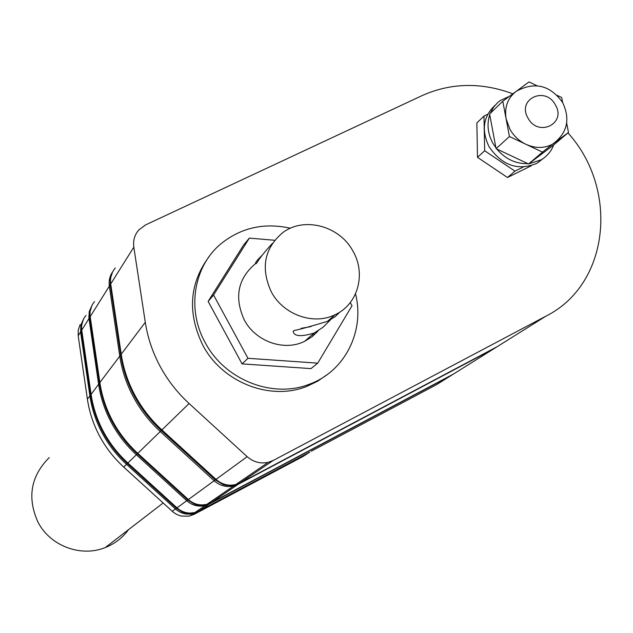 <?xml version="1.0" encoding="UTF-8"?>
<svg xmlns="http://www.w3.org/2000/svg" width="633" height="633" viewBox="0 0 633 633"><rect width="100%" height="100%" fill="white"/><g stroke="black" fill="none" stroke-linecap="round" stroke-linejoin="round"><path stroke-width="0.95" d="M330.592 319.712L323.091 327.221L314.15 333.013C301.292 336.93 294.282 336.447 293.126 331.565L293.696 330.663C300.248 329.295 311.531 326.177 327.546 321.311L335.023 316.785L339.881 312.061M272.404 243.373C264.325 252.243 259.111 258.802 256.745 263.059L255.961 263.763C254.577 263.391 256.689 260.519 262.291 255.139M353.119 251.412C339.874 225.965 304.204 216.272 282.737 232.651C264.301 248.342 260.479 268.068 271.28 291.829C283.244 314.767 313.604 325.528 335.102 314.712C357.827 304.52 366.262 274.105 353.119 251.412M255.313 263.795C237.794 278.742 234.115 297.439 244.259 319.894C255.518 341.559 284.225 351.639 304.639 341.322L312.061 336.748L318.296 330.727M274.675 240.279L249.339 238.119L213.566 295.018L247.97 358.302L317.734 363.144L352.003 305.747L350.263 302.582M249.339 238.119L243.507 245.153L208.13 301.403L242.067 363.88L310.993 368.612L317.734 363.144M213.566 295.018L208.13 301.403M290.42 228.244C264.254 222.428 241.094 227.611 220.949 243.792C193.785 266.192 186.537 309.181 205.147 342.508C224.683 380.132 273.242 399.027 310.012 383.962C345.238 370.954 364.932 330.885 355.532 293.839M209.507 256.056C189.37 282.975 187.123 312.655 202.758 345.096C222.175 382.506 270.457 401.282 307.037 386.288L317.671 381.193L327.293 374.538M512.88 93.803C481.365 82.148 451.179 82.709 422.322 95.496L145.535 224.929L138.667 230.08C134.576 234.946 132.962 240.635 133.824 247.139L145.289 322.308C147.663 337.658 152.6 352.328 160.102 366.325C167.666 380.291 177.327 392.682 189.093 403.506L247.163 456.678C253.422 462.082 260.432 463.973 268.194 462.351L273.227 460.46L545.915 316.16C609.539 284.478 619.201 189.417 567.959 132.906M487.695 114.272L483.976 116.053L476.855 122.984L477.504 157.34L507.5 177.517L531.396 165.704M237.984 483.921L231.725 485.551L226.274 485.337L223.061 484.53L215.228 479.893L161.249 430.543C150.338 420.518 141.388 409.029 134.394 396.06C127.455 383.068 122.905 369.435 120.745 355.153L110.269 285.032L110.284 278.884L112.5 272.143M208.716 503.821C203.921 505.759 199.047 505.799 194.086 503.947L187.708 499.975L137.234 453.885C127.035 444.524 118.68 433.787 112.152 421.657C105.687 409.496 101.462 396.725 99.468 383.337L89.815 317.584L89.831 311.958M462.027 368.683L450.759 375.741L209.483 503.9L205.076 505.577C198.279 507.025 192.163 505.419 186.735 500.743L136.372 454.747L127.344 463.498C117.437 454.415 109.319 443.978 102.997 432.197C96.722 420.383 92.624 407.969 90.701 394.952L87.386 399.075C89.285 411.988 93.344 424.3 99.563 436.018C105.838 447.705 113.885 458.047 123.704 467.051L173.537 512.429L177.169 514.645L181.173 516.03L188.681 516.219L194.212 514.312L303.286 456.33L309.814 452.112M500.094 344.85L502.966 343.046M456.346 372.244L459.075 370.534M247.97 358.302L242.067 363.88M301.11 328.345L311.009 326.596M483.976 116.053L484.664 150.741L514.961 171.139L523.182 167.08M484.664 150.741L477.504 157.34M514.961 171.139L507.5 177.517M495.022 105.323C483.153 116.48 481.199 130.343 489.151 146.919C502.325 165.743 518.324 171.163 537.156 163.187L543.146 158.559M536.911 85.692L529.022 81.926L502.784 101.24L489.602 114.003L489.728 114.692C486.698 124.187 487.774 133.761 492.957 143.414L496.723 148.977C505.308 159.033 515.705 163.931 527.914 163.654L528.555 163.963L541.207 159.785C547.054 156.343 551.201 151.398 553.653 144.957L568.489 132.463L566.654 123.063M509.565 96.248L500.284 100.52L497.522 102.736L493.605 107.135L490.187 113.434M489.728 114.692L495.948 147.98M529.061 163.575L553.653 144.957M496.723 148.977L527.914 163.654M502.784 101.24L509.438 136.514L496.082 148.668M515.95 91.548C507.619 98.194 504.335 107.293 506.107 118.846L509.976 129.361C513.822 136.032 519.163 141.024 525.991 144.332L542.497 152.134L528.555 163.963M509.438 136.514L525.991 144.332C535.653 148.605 544.665 148.47 553.028 143.928L568.489 132.463M542.497 152.134L558.979 139.102M562.658 102.57L561.677 97.529L557.127 95.361M461.133 369.245L436.572 384.627L311.238 451.234M313.248 335.791L312.401 334.541M83.414 319.301L81.261 326.683L81.38 331.004L90.701 394.952L99.872 382.522L90.195 316.635C89.467 310.93 90.915 305.913 94.523 301.593M85.961 315.471C82.448 319.673 81.04 324.555 81.736 330.109L80.589 331.945L89.878 395.767C91.801 408.791 95.9 421.206 102.174 433.012C108.496 444.801 116.614 455.23 126.521 464.313L127.344 463.498L176.37 508.244L182.146 511.931C187.036 513.869 191.87 513.901 196.657 512.018M80.082 324.626L78.247 330.015L78.183 335.767L87.386 399.075M128.586 529.599C122.565 537.789 114.787 543.771 105.268 547.553C80.945 557.538 50.031 545.931 37.917 522.011C27.021 497.625 30.772 476.166 49.176 457.619M315.471 332.357L316.35 332.903M313.367 333.694L314.696 334.517M189.093 403.506L161.906 429.926C150.955 419.861 141.958 408.317 134.932 395.301C127.969 382.253 123.395 368.556 121.227 354.211L110.72 283.94C109.928 277.855 111.455 272.522 115.293 267.949M505.981 341.163L494.088 348.609L238.388 484.198L233.704 485.978C226.456 487.505 219.936 485.772 214.128 480.764L160.268 431.516L161.906 429.926L216.011 479.395L247.163 456.678M92.165 305.027L89.269 311.452L88.857 317.552L98.606 384.199C100.592 397.587 104.825 410.366 111.289 422.52C117.809 434.649 126.173 445.387 136.372 454.747L160.268 431.516C149.364 421.499 140.407 410.01 133.421 397.041C126.481 384.049 121.94 370.416 119.779 356.134L145.289 322.308M545.915 316.16L497.047 346.757L240.374 482.844L235.658 484.633C228.394 486.168 221.843 484.419 216.011 479.395L188.373 499.548L137.796 453.355C127.557 443.962 119.162 433.178 112.611 420.992C106.122 408.791 101.873 395.965 99.872 382.522L119.779 356.134L109.327 286.163C108.607 280.815 109.746 275.988 112.745 271.676M504.857 341.867L453.363 374.111L211.216 502.721L206.793 504.406C199.965 505.862 193.825 504.24 188.373 499.548L176.995 507.848L127.874 463C117.928 453.885 109.778 443.409 103.424 431.579C97.118 419.719 93.004 407.256 91.073 394.185L81.736 330.109L133.824 247.139M182.146 511.931L188.46 513.268L194.901 512.548L199.205 510.902L209.832 503.607L205.076 505.577L194.901 512.548C188.254 513.972 182.288 512.406 176.995 507.848L175.452 508.972L126.521 464.313L123.704 467.051M210.694 502.982L238.823 483.841L495.188 347.739M210.14 503.243L451.701 374.997M273.227 460.46L239.717 483.177M555.363 104.88C545.29 85.526 516.568 99.231 528.009 118.11C538.232 137.606 566.859 123.577 555.363 104.88M194.086 503.947L200.392 505.166L206.793 504.406L233.704 485.978L239.163 483.438M198.738 511.14L309.553 452.255M83.683 318.779L80.874 325.022L80.589 331.945L78.183 335.767M308.239 452.951L197.575 512.01L194.165 514.336M198.184 511.409L193.287 513.648L189.908 515.958M172.216 511.329L175.452 508.972C180.722 513.513 186.664 515.072 193.287 513.648L197.892 511.749L309.395 452.342M268.194 462.351L235.658 484.633L229.344 485.479L223.061 484.53M310.012 383.962L307.037 386.288M335.102 314.712L327.546 321.311M314.15 333.013L304.639 341.322M541.207 159.785L537.156 163.187M562.579 102.483C550.164 85.194 534.814 81.412 516.528 91.136M553.028 143.928C567.271 133.009 570.491 119.257 562.69 102.673M89.728 312.718L91.904 305.533M105.268 547.553L163.116 503.013"/></g></svg>
